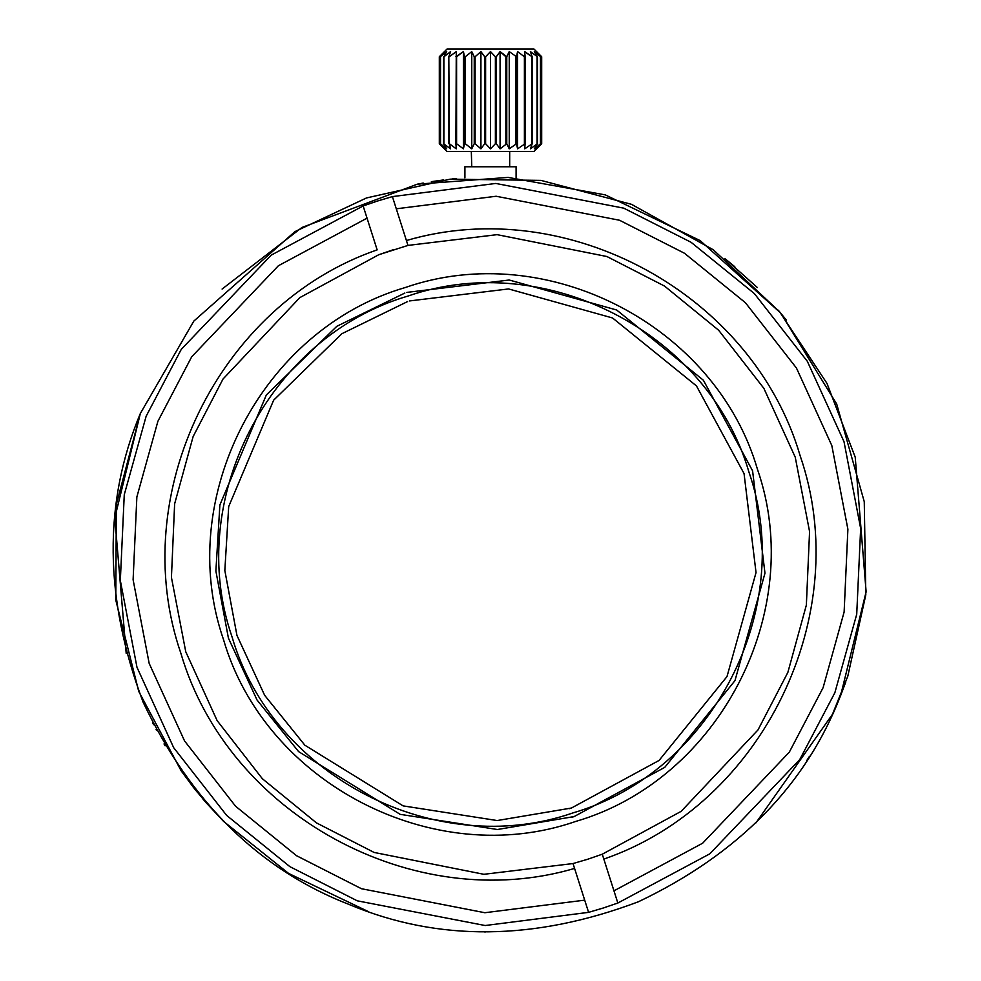 <?xml version="1.0" encoding="UTF-8"?>
<svg xmlns="http://www.w3.org/2000/svg" width="981" height="981" viewBox="0 0 981 981"><rect width="100%" height="100%" fill="white"/><g stroke="black" fill="none" stroke-linecap="round" stroke-linejoin="round"><path stroke-width="1.47" d="M156.114 729.619L156.433 730.232M164.011 743.941L165.115 745.83M755.922 822.875L832.489 714.266L847.78 676.277L865.806 594.854L864.261 501.696L836.695 404.025L780.643 313.013L700.152 240.59L605.265 194.876L508.121 177.414L417.342 184.17L301.964 227.469L222.098 289.052M126.206 653.395L114.802 517.833L140.344 413.479C103.164 502.37 104.109 598.668 143.201 702.371C190.878 802.433 259.646 869.853 349.494 904.629C438.384 941.821 534.682 940.865 638.386 901.772C738.448 854.095 805.867 785.327 840.643 695.48L866.125 591.801L855.224 457.195L826.971 383.375L779.687 311.872L713.346 249.812L631.494 204.33L540.96 180.394L450.132 179.167L366.489 197.954L294.974 231.59L193.833 321.081L140.344 413.479L116.359 504.418L115.783 600.029L138.726 691.384L181.129 770.759L193.306 787.228L206.378 802.998L223.582 821.391L288.573 873.409L368.758 911.79M153.576 724.677L152.693 722.936M484.283 931.901L485.46 931.925M840.656 695.48L845.794 681.967M757.357 287.519L724.873 258.579L734.794 266.722M778.276 310.204L786.394 320.113L778.264 310.192M806.725 760.606L807.388 759.576M807.584 759.294L809.46 756.339M516.092 177.88L516.092 166.77L516.092 177.88M471.309 151.417L471.775 166.77M446.993 151.417L439.316 143.741L446.993 151.417L534.007 151.417L541.684 143.741L536.313 148.854L540.654 143.741L534.302 148.854L537.441 143.741L530.39 148.854L532.18 143.741L524.725 148.854L525.093 143.741L517.576 148.854L516.496 143.741L509.237 148.854L506.76 143.741L500.077 148.854L496.312 143.741L495.38 143.741L490.5 148.854L485.607 143.741L484.688 143.741L480.923 148.854L475.123 143.741L474.24 143.741L471.763 148.854L465.313 143.741L464.504 143.741L463.424 148.854L456.594 143.741L455.907 143.741L456.263 148.854L449.372 143.741L450.598 148.854L443.547 143.741L446.686 148.854L440.334 143.741L444.687 148.854L439.316 143.741L439.316 56.726L444.687 51.613L440.334 56.726L440.334 143.741M516.092 166.77L464.908 166.77L464.908 177.88M456.533 178.542L451.898 178.983M443.719 179.915L431.358 181.669M417.342 184.17L423.228 183.055M834.978 708.809L832.489 714.266M206.378 802.998L202.454 798.448M197.206 792.108L193.318 787.228M181.902 771.875L181.129 770.759M509.691 166.77L509.691 151.417M541.684 56.726L534.007 49.05L541.684 56.726L541.684 143.741L541.684 56.726L536.313 51.613L540.654 56.726L534.302 51.613L537.441 56.726L530.39 51.613L532.18 56.726L524.725 51.613L525.093 56.726L524.394 56.726L517.576 51.613L516.496 56.726L517.576 51.613L517.576 148.854M540.654 143.741L540.654 56.726M540.457 143.741L540.457 56.726M455.907 143.741L456.263 51.613L450.598 55.782M537.441 143.741L537.441 56.726M537.061 143.741L537.061 56.726M601.316 908.627L605.326 907.351M379.684 200.345L375.674 201.62M464.504 143.741L464.504 56.726L463.424 51.613L455.907 56.726M603.315 907.989L617.846 903.023L709.79 853.838L799.736 759.588L834.856 692.745L856.72 614.29L860.656 528.452L844.003 441.658L807.302 361.266L754.364 293.577L691.09 242.295L623.744 208.156L495.822 183.447L392.4 196.605L377.673 200.97L363.142 205.949L271.21 255.134L181.264 349.371L146.144 416.226L124.268 494.669L120.332 580.519L136.984 667.301L173.686 747.694L226.636 815.395L289.898 866.664L357.256 900.816L485.166 925.524L588.6 912.355L603.315 907.989M532.18 143.741L532.18 56.726M613.959 890.822L617.846 903.023L613.959 890.834L702.629 843.219L789.3 752.169L823.108 687.669L844.126 611.997L847.891 529.225L831.814 445.546L796.449 368.034L745.437 302.737L684.456 253.245L619.526 220.247L496.141 196.249L396.287 208.806L406.416 240.529C567.729 193.159 752.868 294.325 800.116 455.662C855.076 614.547 762.764 804.273 603.83 859.098L613.959 890.822M396.287 208.794L392.4 196.605L396.287 208.806M573.014 863.55L587.754 859.233L573.014 863.55L588.6 912.355L584.701 900.153L484.847 912.722L361.462 888.725L296.532 855.714L235.563 806.223L184.551 740.925L149.173 663.414L133.109 579.746L136.862 496.975L157.892 421.303L191.7 356.79L278.371 265.753L367.041 218.15L363.142 205.949L377.158 249.873C218.223 304.699 125.924 494.412 180.872 653.297C228.132 814.647 413.271 915.813 574.572 868.43L573.014 863.55L483.891 874.304L374.092 852.44L316.434 822.875L262.356 778.718L217.132 720.618L185.752 651.74L171.43 577.429L174.63 503.866L193.134 436.545L223.006 379.046L299.843 297.611L378.715 254.753L407.973 245.409L497.097 234.655L606.908 256.519L664.554 286.084L718.644 330.241L763.868 388.341L795.248 457.22L809.57 531.543L806.357 605.093L787.853 672.426L757.994 729.925L681.157 811.348L602.273 854.206L603.83 859.098L602.273 854.206L587.754 859.233L602.273 854.206M531.628 143.741L531.628 56.726M406.416 240.529L407.973 245.409L406.416 240.529M525.093 143.741L525.093 56.726M378.715 254.753L393.234 249.738M524.394 143.741L524.394 56.726M516.496 143.741L516.496 56.726L509.237 51.613L506.76 56.726L500.077 51.613L496.312 56.726L495.38 56.726L490.5 51.613L485.607 56.726L490.5 51.613L490.5 148.854M575.7 821.44C434.227 870.65 265.385 783.512 223.533 639.686C174.324 498.213 261.473 329.371 405.3 287.519C546.773 238.309 715.615 325.459 757.455 469.286C806.664 610.758 719.527 779.601 575.7 821.44M515.687 143.741L515.687 56.726M406.857 292.399L509.2 280.014L616.669 310.008L703.389 380.236L752.586 470.831L764.972 573.186L734.965 680.655L664.738 767.375L574.143 816.572L497.416 829.509L400.162 814.34L298.604 751.618L257.071 700.066L228.414 638.128L215.881 571.04L219.879 504.957L266.329 395L336.814 326.305L404.859 293.049M509.237 148.854L509.237 51.613L506.76 56.726L506.76 143.741M574.143 816.572L572.144 817.198M505.865 143.741L505.865 56.726L500.077 51.613L500.077 148.854M572.978 812.906C436.018 860.545 272.571 776.192 232.068 636.963C184.428 500.003 268.794 336.557 408.022 296.054C544.97 248.414 708.417 332.78 748.92 472.008C796.56 608.956 712.206 772.403 572.978 812.906M496.312 143.741L496.312 56.726M409.58 300.934L508.587 288.941L612.561 317.979L696.461 385.913L744.052 473.565L756.032 572.573L727.007 676.547L659.073 760.447L571.42 808.037L497.183 820.545L403.105 805.879L304.858 745.204L264.662 695.321L236.948 635.406L224.833 570.501L228.696 506.564L273.625 400.199L341.817 333.736L407.581 301.572M495.38 143.741L495.38 56.726L490.5 51.613M571.42 808.037L569.421 808.663M485.607 143.741L485.607 56.726L484.688 56.726L480.923 51.613L475.123 56.726L474.24 56.726L471.763 51.613L465.313 56.726L464.504 56.726L463.424 51.613L456.594 56.726L456.594 143.741M484.688 143.741L484.688 56.726M480.923 148.854L480.923 51.613M516.496 56.726L517.576 51.613M475.123 143.741L475.123 56.726M474.24 143.741L474.24 56.726M471.763 148.854L471.763 51.613M465.313 143.741L465.313 56.726M530.39 55.782L524.725 51.613M463.424 148.854L463.424 51.613M534.302 54.556L530.39 51.613M449.372 143.741L448.82 56.726L450.598 51.613L443.927 56.726L446.686 51.613L440.334 56.726M456.263 51.613L449.372 56.726M536.313 53.219L534.302 51.613M448.82 143.741L448.82 56.726M443.927 143.741L443.927 56.726M443.547 143.741L443.547 56.726M440.53 143.741L440.53 56.726M439.316 143.741L439.316 56.726L446.993 49.05L534.007 49.05L446.993 49.05"/></g></svg>
